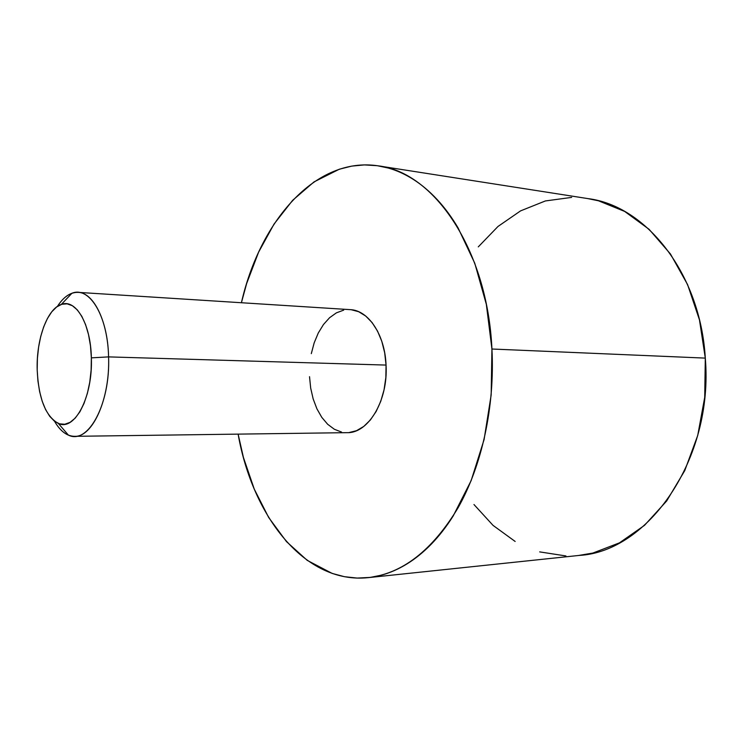 <?xml version="1.0" encoding="UTF-8"?>
<svg xmlns="http://www.w3.org/2000/svg" width="743" height="743" viewBox="0 0 743 743"><rect width="100%" height="100%" fill="white"/><g stroke="black" fill="none" stroke-linecap="round" stroke-linejoin="round"><path stroke-width="1.11" d="M108.58 356.891L91.361 357.847C92.912 397.022 74.616 431.488 58.353 423.445C45.583 416.266 38.534 398.369 37.187 369.754L37.93 380.955L39.611 391.57L42.202 401.239L45.602 409.588L49.707 416.312L54.378 421.132L59.459 423.826L64.752 424.262L70.074 422.349L75.201 418.133L79.928 411.733L84.043 403.375L87.377 393.372L89.773 382.134L91.12 370.116L91.361 357.847L90.479 345.839L88.528 334.61L85.584 324.626L81.795 316.286L77.328 309.905L72.368 305.717L67.121 303.822L61.808 304.268L56.635 306.97L51.769 311.8L47.403 318.524L43.67 326.874L40.707 336.533L38.599 347.148L37.41 358.349L37.187 369.754C36.24 339.449 47.143 308.847 61.325 304.426C75.758 298.528 90.785 323.809 91.361 357.847L108.58 356.891C110.178 398.527 92.68 437.395 74.541 436.327C66.916 436.178 60.239 431.154 54.527 421.244C58.548 428.284 63.164 432.909 68.384 435.119C88.018 445.131 110.503 404.071 108.58 356.891L386.054 365.073L108.58 356.891C107.837 315.924 89.364 285.916 71.922 293.262C66.61 295.212 61.762 299.596 57.397 306.422C63.601 296.81 70.511 292.129 78.136 292.37C93.664 292.603 107.856 321.217 108.58 356.891M74.541 436.327L347.185 432.658C368.379 433.438 388.217 400.403 386.054 365.073L385.84 377.593L384.047 389.843L380.76 401.294L376.144 411.473L370.385 419.962L363.764 426.436L356.547 430.68L349.043 432.565M368.11 577.655L579.196 555.42C647.915 551.798 713.828 459.276 705.302 358.107L491.931 349.015C494.94 406.477 481.956 465.573 458.041 507.84C432.25 550.452 402.269 573.717 368.11 577.655C304.825 584.286 252.49 516.413 238.122 434.126L243.435 457.502L254.273 489.145L268.697 517.518L286.473 541.601L307.221 560.361L332.158 573.42L344.52 576.717L357.225 578.073L370.125 577.422L381.261 575.193C389.964 572.862 398.545 569.101 407.006 563.9C415.467 558.69 423.603 552.058 431.414 544.025C439.215 535.963 446.487 526.601 453.211 515.939L471.146 480.619L484.083 439.605L491.169 394.942L491.931 349.015L705.302 358.107C700.352 272.997 645.676 205.718 588.112 198.632L378.995 165.968M241.41 302.735C259.864 221.256 315.524 156.095 378.401 165.875C433.615 172.107 487.389 249.119 491.931 349.015L486.331 304.324L474.777 263.263L458.069 227.869C451.716 217.17 444.788 207.771 437.274 199.663C429.751 191.564 421.866 184.877 413.61 179.592C405.353 174.317 396.929 170.472 388.338 168.057L377.314 165.708L364.469 164.909L351.764 166.107L339.319 169.218L314.001 181.914L292.64 200.322L274.037 224.07L258.61 252.146L246.639 283.566L241.41 302.735M311.298 353.649L314.178 342.848L318.273 333.022L323.456 324.542L329.567 317.725L336.393 312.849L343.693 310.128M351.207 309.72L358.637 311.698L365.695 316.016L372.094 322.564L377.546 331.109L381.809 341.325L384.688 352.804L386.054 365.073C384.958 334.796 368.379 310.184 350.259 309.645L78.136 292.37M341.539 432.064L334.331 429.25L327.672 424.281L321.803 417.38L316.917 408.826L313.174 398.954L310.685 388.106L309.525 376.682M473.969 504.525L493.046 525.385L515.159 541.461M539.697 551.891L565.915 555.95M578.537 555.485L592.868 553.052L619.458 542.854L644.487 525.366L666.666 500.986L684.767 470.579L697.723 435.454L704.717 397.31L705.302 358.107L699.469 319.889L687.591 284.615L670.446 253.976L649.066 229.29L624.649 211.421L598.449 200.786L587.472 198.53M571.664 197.397L545.39 200.944L520.583 210.873L498.005 226.457L478.278 246.88M68.384 435.119L58.353 423.445M71.922 293.262L61.325 304.426"/></g></svg>
